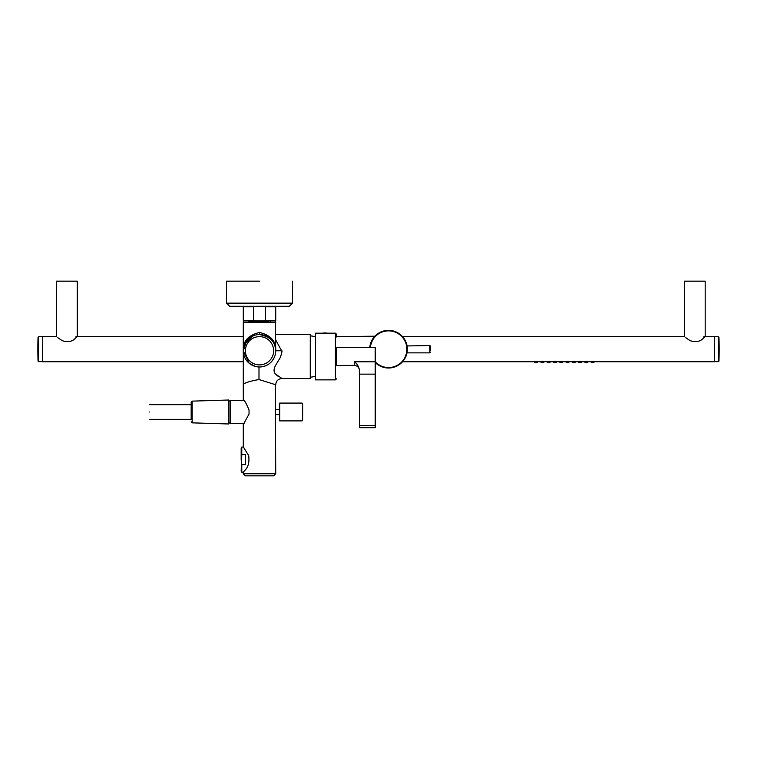<?xml version="1.0" encoding="UTF-8"?>
<svg xmlns="http://www.w3.org/2000/svg" width="757" height="757" viewBox="0 0 757 757"><rect width="100%" height="100%" fill="white"/><g stroke="black" fill="none" stroke-linecap="round" stroke-linejoin="round"><path stroke-width="1.14" d="M275.728 339.921L281.992 351.541L280.582 357.03L275.472 365.65C273.646 368.962 273.599 371.715 275.33 373.92L282.011 378.5L310.266 378.5L310.266 334.547L275.728 334.547M282.011 378.5C278.15 378.86 276.059 380.951 275.728 384.774L258.989 379.531L258.989 366.984L259.509 366.984A16.219 16.219 0 0 0 275.728 350.765A16.219 16.219 0 0 0 259.509 334.547C270.76 336.922 276.163 342.325 275.728 350.765L281.926 350.765L281.992 351.532M277.526 375.974L276.854 375.453M275.671 352.185L275.293 354.494M274.346 357.313L272.293 360.758M268.924 363.975L267.6 364.827L268.924 363.975M264.07 366.331L266.142 365.574L264.089 366.331M275.576 348.551L274.592 344.795M274.252 344L273.003 341.757M275.728 351.182L275.529 353.301M274.318 357.389L272.605 360.341M256.935 366.785L258.989 366.984L255.478 366.483L249.148 363.246L243.29 350.851L243.29 399.431C244.416 400.027 246.328 403.538 249.044 409.963L249.044 414.013L243.29 424.545L243.29 446.895L248.675 455.61C249.573 462.385 248.173 467.438 244.473 470.769L243.29 472.321L243.29 473.74L245.382 475.831L273.637 475.831L275.728 473.74L275.255 384.433M243.29 350.86L246.432 341.17L243.29 350.765C242.846 341.237 248.258 335.133 259.509 332.455C270.76 335.133 276.163 341.237 275.728 350.765L275.728 350.746M275.548 348.362L275.075 346.195M274.782 345.296L274.469 344.501M246.432 360.36L245.864 359.547M275.69 349.639L275.33 321.46L275.728 322.51L243.29 322.51L243.29 350.765L244.274 345.201M244.823 343.886L253.254 335.796M258.989 379.531C249.233 381.301 244 383.042 243.29 384.774L243.29 350.841L243.29 384.774M243.29 424.545L244.085 423.504L230.204 423.504L230.204 400.481L244.085 400.481M275.567 348.494L275.718 350.084M259.509 332.455L259.509 334.547A16.219 16.219 0 0 0 243.29 350.765A16.219 16.219 0 0 0 259.509 366.984A16.219 16.219 0 0 0 275.728 350.765A16.219 16.219 0 0 0 259.509 334.547A16.219 16.219 0 0 0 243.29 350.765A16.219 16.219 0 0 0 259.509 366.984M249.044 414.013L249.044 409.963M259.509 321.46C279.92 321.46 279.92 321.46 259.509 321.46C239.098 321.46 239.098 321.46 259.509 321.46M245.353 464.628L241.776 464.628L241.171 459.613L241.171 448.097L241.776 447.046L241.776 454.588L245.353 454.588L245.353 464.628L245.353 454.588M241.776 464.628L241.776 472.169L243.413 472.169M248.675 320.94L248.675 321.46L269.019 321.46M241.776 472.169L241.171 471.119L241.776 454.588M228.841 422.51L228.841 400.008L192.183 401.125L192.183 422.851L228.841 423.977L228.841 422.51M275.207 320.94L263.909 320.94L265.508 320.419L275.728 320.419L275.207 320.94M255.109 306.292L253.51 306.812L253.51 320.419L243.29 320.419L243.811 320.94L263.909 320.94M149.309 419.312L191.171 419.312L191.171 402.175L191.171 404.664L149.309 404.664M259.509 306.292L230.242 306.292L288.777 306.292L259.528 306.292L265.508 306.812L265.508 320.419M255.109 320.94L253.51 320.419M275.718 414.609L279.39 414.609L279.39 404.143L279.39 409.376L275.718 409.376M191.171 411.988L191.171 404.664L191.171 411.988M275.207 306.292L275.728 306.812L265.508 306.812M253.51 306.812L243.29 306.812L243.29 320.419M279.39 419.842L279.712 420.883L302.1 420.883L302.63 420.362L302.63 403.613L302.1 403.093L279.712 403.093L279.712 420.883M279.712 403.093L279.39 404.143M259.509 281.169L226.542 281.169L226.542 303.15L292.476 303.15L289.335 306.292L292.476 303.15L292.476 281.169M249.621 322.179L264.25 322.179M149.309 411.988C149.309 421.271 149.309 421.271 149.309 411.988C149.309 402.705 149.309 402.705 149.309 411.988M359.509 427.686L375.207 427.686L359.509 427.686L359.509 370.211C358.6 366.18 356.85 363.369 354.276 361.78L354.276 365.423L336.487 365.423M375.207 427.686L375.207 374.138L359.509 374.138M375.207 374.138L375.207 347.624L336.487 347.624M336.487 347.472L336.487 365.574M328.368 333.184L335.436 333.184L336.487 334.234L336.487 336.96M327.961 333.241L315.555 333.184L315.555 379.863L335.436 379.863L336.487 378.812M562.517 361.751L562.517 362.641L559.906 362.641L562.517 362.641L559.906 362.641L559.906 361.751M591.302 361.269L593.914 361.269M585.019 361.269L587.64 361.269M578.745 361.269L581.357 361.269M572.462 361.269L575.083 361.269M566.179 361.269L568.8 361.269M559.906 361.269L562.517 361.269M553.622 361.269L556.244 361.269M547.349 361.269L549.961 361.269M541.066 361.269L543.687 361.269M534.783 361.269L537.404 361.269M536.618 362.641L535.568 362.641L536.618 362.641M542.901 362.641L541.851 362.641L542.901 362.641M549.175 362.641L548.134 362.641L549.175 362.641M555.458 362.641L554.408 362.641L555.458 362.641M561.732 362.641L560.691 362.641L561.732 362.641M568.015 362.641L566.965 362.641L568.015 362.641M574.298 362.641L573.248 362.641L574.298 362.641M580.572 362.641L579.531 362.641L580.572 362.641M586.855 362.641L585.804 362.641L586.855 362.641M593.128 362.641L592.088 362.641L593.128 362.641M537.404 361.751L537.404 362.641L534.783 362.641L537.404 362.641L534.783 362.641L534.783 361.751M543.687 361.751L543.687 362.641L541.066 362.641L543.687 362.641L541.066 362.641L541.066 361.751M549.961 361.751L549.961 362.641L547.349 362.641L549.961 362.641L547.349 362.641L547.349 361.751M556.244 361.751L556.244 362.641L553.622 362.641L556.244 362.641L553.622 362.641L553.622 361.751M568.8 361.751L568.8 362.641L566.179 362.641L568.8 362.641L566.179 362.641L566.179 361.751M575.083 361.751L575.083 362.641L572.462 362.641L575.083 362.641L572.462 362.641L572.462 361.751M581.357 361.751L581.357 362.641L578.745 362.641L581.357 362.641L578.745 362.641L578.745 361.751M587.64 361.751L587.64 362.641L585.019 362.641L587.64 362.641L585.019 362.641L585.019 361.751M593.914 361.751L593.914 362.641L591.302 362.641L593.914 362.641L591.302 362.641L591.302 361.751M57.797 337.66L62.197 340.688C68.158 342.543 72.748 341.53 75.984 337.66L77.252 336.638L77.252 281.169L56.529 281.169L56.529 336.638L42.562 336.638L42.562 361.751L243.29 361.751M703.906 336.638L714.438 336.638L714.438 361.751L402.573 361.751M401.901 335.928L402.573 336.638L684.46 336.638L684.46 281.169L705.183 281.169L705.183 336.638L703.906 337.66C700.679 341.53 696.08 342.543 690.129 340.688L685.728 337.66M336.487 336.638L374.895 336.203M373.248 338.18L369.757 347.624L370.353 344.265M372.624 339.108L371.64 340.858M406.859 353.557L404.238 359.594M400.869 363.436L401.73 362.641M406.168 342.561L406.973 345.324M402.279 336.316L405.061 340.167A18.84 18.84 0 0 0 369.757 347.624L372.983 338.568M406.452 343.375L407.058 345.779M406.887 353.434L405.818 356.689M403.207 361.013L402.355 361.988M406.206 342.666L407.294 347.491M375.207 362.508A18.84 18.84 0 0 0 405.061 340.167L402.45 336.496M401.626 335.654L400.784 334.887M376.371 334.802L375.51 335.588M407.257 351.22L404.172 359.698M400.756 363.53L401.57 362.792M375.444 362.745L376.286 363.511M430.392 350.699L430.392 346.053L430.392 350.699M407.105 352.346L407.011 352.857L429.872 352.857L429.872 345.533L407.086 345.949M407.011 352.857L407.171 351.948M407.257 351.286L407.37 349.195M275.728 473.74L243.29 473.74M259.509 336.638A14.128 14.128 0 0 1 273.637 350.765A14.128 14.128 0 0 1 259.509 364.893A14.128 14.128 0 0 1 245.382 350.765A14.128 14.128 0 0 1 259.509 336.638M249.621 321.99L264.25 321.99M375.207 425.595L359.509 425.595M375.207 361.78L354.276 361.78M335.436 333.184L335.436 379.863M322.151 333.26L326.409 333.26A15.698 7.532 -90 0 0 324.971 332.976A15.698 15.698 0 0 0 322.047 333.25M326.409 333.26L327.79 333.26M714.438 336.742L718.431 336.742L718.431 361.647L718.951 361.146A366.293 366.293 0 0 0 718.951 337.253L718.951 361.146M42.562 361.647L38.569 361.647L38.569 336.742L38.049 337.253A366.293 366.293 0 0 0 38.049 361.146L38.049 359.679A366.293 321.451 180 0 1 37.85 349.195M38.049 359.679L38.049 337.253M375.207 361.761A18.31 18.31 0 0 0 404.607 340.413A18.31 18.31 0 0 0 370.287 347.624M269.009 363.918L267.514 364.874L269.009 363.918M266.218 365.536L264.269 366.274L266.218 365.536M255.478 366.483L254.238 366.104M251.958 365.12L249.148 363.246M243.688 321.46L243.29 322.51L243.688 321.46M241.776 447.046L243.413 447.046M228.841 401.002L230.204 401.002M228.841 422.974L230.204 422.974M270.344 320.94L270.344 321.46M192.183 401.125L191.171 402.175M192.183 422.851L191.171 421.81M275.728 306.812L275.728 320.419M243.811 306.292L243.29 306.812M226.542 303.15L229.683 306.292L226.542 303.15M310.266 377.194A20.723 20.723 0 0 0 315.555 376.097M315.555 336.941A20.723 20.723 0 0 0 310.266 335.853M354.276 365.423C357.455 365.726 359.197 367.476 359.509 370.656M327.895 333.25A15.698 15.698 0 0 0 324.971 332.976M75.984 336.638L243.29 336.638M314.59 336.638L315.555 336.638M714.438 361.647L718.431 361.647M718.431 336.742L718.951 337.253M42.562 336.742L38.569 336.742M38.569 361.647L38.049 361.146M429.872 345.533L430.392 346.053M429.872 352.857L430.392 352.336"/></g></svg>

